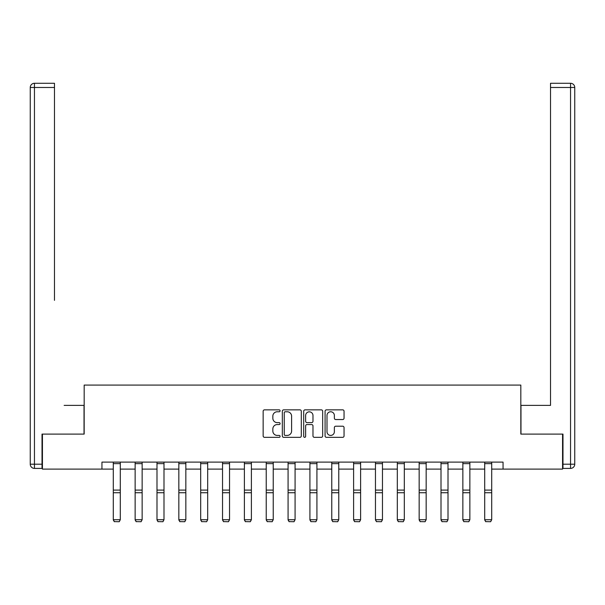 <?xml version="1.0" encoding="UTF-8"?>
<svg xmlns="http://www.w3.org/2000/svg" width="605" height="605" viewBox="0 0 605 605"><rect width="100%" height="100%" fill="white"/><g stroke="black" fill="none" stroke-linecap="round" stroke-linejoin="round"><path stroke-width="0.91" d="M280.092 410.81A0.96 0.96 0 0 0 279.132 409.85L264.529 409.85A1.376 1.376 0 0 0 263.152 411.219L263.152 435.963A1.376 1.376 0 0 0 264.529 437.339L279.132 437.339A0.96 0.96 0 0 0 280.092 436.379A0.96 0.96 0 0 0 279.132 435.418L277.241 435.418A4.401 4.401 0 0 1 272.84 431.017L272.84 428.953A4.401 4.401 0 0 1 277.241 424.559L279.132 424.559A0.96 0.96 0 0 0 280.092 423.591A0.96 0.96 0 0 0 279.132 422.63L277.241 422.63A4.401 4.401 0 0 1 272.84 418.236L272.84 416.172A4.401 4.401 0 0 1 277.241 411.771L279.132 411.771A0.96 0.96 0 0 0 280.092 410.81M342.672 419.537A1.376 1.376 0 0 0 344.048 418.161L344.048 411.219A1.376 1.376 0 0 0 342.672 409.85L326.45 409.85A1.376 1.376 0 0 0 325.082 411.219L325.082 435.963A1.376 1.376 0 0 0 326.45 437.339L342.672 437.339A1.376 1.376 0 0 0 344.048 435.963L344.048 427.584A1.376 1.376 0 0 0 342.672 426.207L335.73 426.207A1.376 1.376 0 0 0 334.361 427.584L334.361 431.736A3.675 3.675 0 0 1 330.678 435.418A3.675 3.675 0 0 1 327.002 431.736L327.002 415.446A3.675 3.675 0 0 1 330.678 411.771A3.675 3.675 0 0 1 334.361 415.446L334.361 418.161A1.376 1.376 0 0 0 335.73 419.537L342.672 419.537M54.48 83.278L34.455 83.278L54.48 83.278L45.519 83.278L54.48 83.278L54.48 87.483L34.455 87.483L34.455 464.209L42.017 464.209L42.017 434.095L84.171 434.095L84.171 385.082L520.829 385.082L520.829 434.095L562.567 434.095L562.567 469.109L503.05 469.109L503.05 462.107L101.95 462.107L101.95 469.109L113.294 469.109M42.433 434.095L42.433 469.109L101.95 469.109M301.298 411.219A1.376 1.376 0 0 0 299.921 409.85L283.7 409.85A1.376 1.376 0 0 0 282.331 411.219L282.331 435.963A1.376 1.376 0 0 0 283.7 437.339L299.921 437.339A1.376 1.376 0 0 0 301.298 435.963L301.298 411.219M305.079 409.85L321.3 409.85A1.376 1.376 0 0 1 322.669 411.219L322.669 435.963A1.376 1.376 0 0 1 321.3 437.339L314.358 437.339A1.376 1.376 0 0 1 312.982 435.963L312.982 425.928A1.376 1.376 0 0 0 311.605 424.559L307 424.559A1.376 1.376 0 0 0 305.631 425.928L305.631 436.379A0.96 0.96 0 0 1 304.663 437.339A0.96 0.96 0 0 1 303.702 436.379L303.702 411.219A1.376 1.376 0 0 1 305.079 409.85M120.297 469.109L135.142 469.109M142.145 469.109L156.99 469.109M163.993 469.109L178.838 469.109M185.841 469.109L200.686 469.109M207.689 469.109L222.534 469.109M229.537 469.109L244.382 469.109M251.385 469.109L266.23 469.109M273.233 469.109L288.078 469.109M295.081 469.109L309.919 469.109M316.922 469.109L331.767 469.109M338.77 469.109L353.615 469.109M360.618 469.109L375.463 469.109M382.466 469.109L397.311 469.109M404.314 469.109L419.159 469.109M426.162 469.109L441.007 469.109M448.01 469.109L462.855 469.109M469.858 469.109L484.703 469.109M491.706 469.109L503.05 469.109M285.212 411.771A0.96 0.96 0 0 0 284.252 412.731L284.252 434.45A0.96 0.96 0 0 0 285.212 435.418L287.209 435.418A4.401 4.401 0 0 0 291.602 431.017L291.602 416.172A4.401 4.401 0 0 0 287.209 411.771L285.212 411.771M312.982 415.522A3.675 3.675 0 0 0 309.306 411.839A3.675 3.675 0 0 0 305.631 415.522L305.631 421.254A1.376 1.376 0 0 0 307 422.63L311.605 422.63A1.376 1.376 0 0 0 312.982 421.254L312.982 415.522M113.294 519.975L114.345 521.722L113.294 519.725L120.297 519.725L119.253 521.722L114.345 521.616L119.253 521.722M120.297 462.107L120.297 519.725L119.253 521.616M113.294 462.107L113.294 519.725L114.345 521.616M84.027 434.095L84.027 405.388L64.138 405.388M54.48 87.483L54.48 300.352M30.25 464.209L34.455 464.209L34.455 468.406L42.017 468.406L34.455 468.406A4.205 4.205 0 0 1 30.25 464.209L30.25 87.483A4.205 4.205 0 0 1 34.455 83.278A4.205 4.205 0 0 0 30.25 87.483A4.205 4.205 0 0 1 34.455 83.278A4.205 4.205 0 0 0 30.25 87.483L34.455 87.483L34.455 83.278M42.017 464.209L42.017 468.406M540.862 405.388L550.52 405.388L550.52 83.278L570.545 83.278L559.481 83.278M520.973 434.095L520.973 405.388L550.52 405.388L550.52 300.352M562.983 464.209L570.545 464.209L570.545 87.483L574.75 87.483A4.205 4.205 0 0 0 570.545 83.278A4.205 4.205 0 0 1 574.75 87.483A4.205 4.205 0 0 0 570.545 83.278A4.205 4.205 0 0 1 574.75 87.483L574.75 464.209A4.205 4.205 0 0 1 570.545 468.406L562.983 468.406L562.983 434.095L562.567 434.095M570.545 468.406A4.205 4.205 0 0 0 574.75 464.209L570.545 464.209L570.545 468.406M135.142 519.975L136.193 521.722L135.142 519.725L142.145 519.725L141.094 521.722L136.193 521.616L141.094 521.722M156.99 519.975L158.041 521.722L156.99 519.725L163.993 519.725L162.942 521.722L158.041 521.616L162.942 521.722M142.145 462.107L142.145 519.725L141.094 521.616M135.142 462.107L135.142 519.725L136.193 521.616M163.993 462.107L163.993 519.725L162.942 521.616M156.99 462.107L156.99 519.725L158.041 521.616M178.838 519.975L179.889 521.722L178.838 519.725L185.841 519.725L184.79 521.722L179.889 521.616L184.79 521.722M200.686 519.975L201.737 521.722L200.686 519.725L207.689 519.725L206.638 521.722L201.737 521.616L206.638 521.722M222.534 519.975L223.585 521.722L222.534 519.725L229.537 519.725L228.486 521.722L223.585 521.616L228.486 521.722M185.841 462.107L185.841 519.725L184.79 521.616M178.838 462.107L178.838 519.725L179.889 521.616M207.689 462.107L207.689 519.725L206.638 521.616M200.686 462.107L200.686 519.725L201.737 521.616M229.537 462.107L229.537 519.725L228.486 521.616M222.534 462.107L222.534 519.725L223.585 521.616M244.382 519.975L245.433 521.722L244.382 519.725L251.385 519.725L250.334 521.722L245.433 521.616L250.334 521.722M251.385 462.107L251.385 519.725L250.334 521.616M244.382 462.107L244.382 519.725L245.433 521.616M266.23 519.975L267.281 521.722L266.23 519.725L273.233 519.725L272.182 521.722L267.281 521.616L272.182 521.722M273.233 462.107L273.233 519.725L272.182 521.616M266.23 462.107L266.23 519.725L267.281 521.616M288.078 519.975L289.122 521.722L288.078 519.725L295.081 519.725L294.03 521.722L289.122 521.616L294.03 521.722M295.081 462.107L295.081 519.725L294.03 521.616M288.078 462.107L288.078 519.725L289.122 521.616M309.919 519.975L310.97 521.722L309.919 519.725L316.922 519.725L315.878 521.722L310.97 521.616L315.878 521.722M316.922 462.107L316.922 519.725L315.878 521.616M309.919 462.107L309.919 519.725L310.97 521.616M331.767 519.975L332.818 521.722L331.767 519.725L338.77 519.725L337.719 521.722L332.818 521.616L337.719 521.722M338.77 462.107L338.77 519.725L337.719 521.616M331.767 462.107L331.767 519.725L332.818 521.616M353.615 519.975L354.666 521.722L353.615 519.725L360.618 519.725L359.567 521.722L354.666 521.616L359.567 521.722M360.618 462.107L360.618 519.725L359.567 521.616M353.615 462.107L353.615 519.725L354.666 521.616M375.463 519.975L376.514 521.722L375.463 519.725L382.466 519.725L381.415 521.722L376.514 521.616L381.415 521.722M382.466 462.107L382.466 519.725L381.415 521.616M375.463 462.107L375.463 519.725L376.514 521.616M397.311 519.975L398.362 521.722L397.311 519.725L404.314 519.725L403.263 521.722L398.362 521.616L403.263 521.722M404.314 462.107L404.314 519.725L403.263 521.616M397.311 462.107L397.311 519.725L398.362 521.616M419.159 519.975L420.21 521.722L419.159 519.725L426.162 519.725L425.111 521.722L420.21 521.616L425.111 521.722M426.162 462.107L426.162 519.725L425.111 521.616M419.159 462.107L419.159 519.725L420.21 521.616M441.007 519.975L442.058 521.722L441.007 519.725L448.01 519.725L446.959 521.722L442.058 521.616L446.959 521.722M448.01 462.107L448.01 519.725L446.959 521.616M441.007 462.107L441.007 519.725L442.058 521.616M462.855 519.975L463.906 521.722L462.855 519.725L469.858 519.725L468.807 521.722L463.906 521.616L468.807 521.722M469.858 462.107L469.858 519.725L468.807 521.616M462.855 462.107L462.855 519.725L463.906 521.616M484.703 519.975L485.747 521.722L484.703 519.725L491.706 519.725L490.655 521.722L485.747 521.616L490.655 521.722M491.706 462.107L491.706 519.725L490.655 521.616M484.703 462.107L484.703 519.725L485.747 521.616M120.297 462.137L113.294 462.137M120.297 490.095L113.294 490.095M120.297 492.75L113.294 492.75M120.297 463.642L113.294 463.642M570.545 83.278L570.545 87.483L550.52 87.483M142.145 462.137L135.142 462.137M142.145 490.095L135.142 490.095M142.145 492.75L135.142 492.75M142.145 463.642L135.142 463.642M163.993 462.137L156.99 462.137M163.993 490.095L156.99 490.095M163.993 492.75L156.99 492.75M163.993 463.642L156.99 463.642M185.841 462.137L178.838 462.137M185.841 490.095L178.838 490.095M185.841 492.75L178.838 492.75M185.841 463.642L178.838 463.642M207.689 462.137L200.686 462.137M207.689 490.095L200.686 490.095M207.689 492.75L200.686 492.75M207.689 463.642L200.686 463.642M229.537 462.137L222.534 462.137M229.537 490.095L222.534 490.095M229.537 492.75L222.534 492.75M229.537 463.642L222.534 463.642M251.385 462.137L244.382 462.137M251.385 490.095L244.382 490.095M251.385 492.75L244.382 492.75M251.385 463.642L244.382 463.642M273.233 462.137L266.23 462.137M273.233 490.095L266.23 490.095M273.233 492.75L266.23 492.75M273.233 463.642L266.23 463.642M295.081 462.137L288.078 462.137M295.081 490.095L288.078 490.095M295.081 492.75L288.078 492.75M295.081 463.642L288.078 463.642M316.922 462.137L309.919 462.137M316.922 490.095L309.919 490.095M316.922 492.75L309.919 492.75M316.922 463.642L309.919 463.642M338.77 462.137L331.767 462.137M338.77 490.095L331.767 490.095M338.77 492.75L331.767 492.75M338.77 463.642L331.767 463.642M360.618 462.137L353.615 462.137M360.618 490.095L353.615 490.095M360.618 492.75L353.615 492.75M360.618 463.642L353.615 463.642M382.466 462.137L375.463 462.137M382.466 490.095L375.463 490.095M382.466 492.75L375.463 492.75M382.466 463.642L375.463 463.642M404.314 462.137L397.311 462.137M404.314 490.095L397.311 490.095M404.314 492.75L397.311 492.75M404.314 463.642L397.311 463.642M426.162 462.137L419.159 462.137M426.162 490.095L419.159 490.095M426.162 492.75L419.159 492.75M426.162 463.642L419.159 463.642M448.01 462.137L441.007 462.137M448.01 490.095L441.007 490.095M448.01 492.75L441.007 492.75M448.01 463.642L441.007 463.642M469.858 462.137L462.855 462.137M469.858 490.095L462.855 490.095M469.858 492.75L462.855 492.75M469.858 463.642L462.855 463.642M491.706 462.137L484.703 462.137M491.706 490.095L484.703 490.095M491.706 492.75L484.703 492.75M491.706 463.642L484.703 463.642"/></g></svg>

